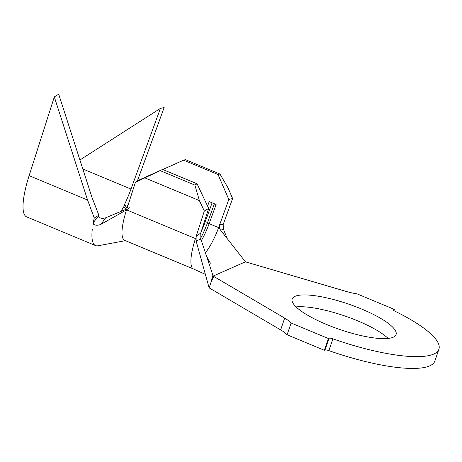 <?xml version="1.0" encoding="UTF-8"?>
<svg xmlns="http://www.w3.org/2000/svg" width="462" height="462" viewBox="0 0 462 462"><rect width="100%" height="100%" fill="white"/><g stroke="black" fill="none" stroke-linecap="round" stroke-linejoin="round"><path stroke-width="0.69" d="M361.636 309.043A54.897 13.438 18.9 0 0 292.192 298.995A54.897 13.438 18.9 0 0 326.628 324.515A54.897 13.438 18.9 0 0 396.073 334.563A54.897 13.438 18.9 0 0 361.636 309.043M388.144 338.427A54.897 13.438 18.9 0 0 357.6 320.824A54.897 13.438 18.9 0 0 296.09 306.912M213.739 276.443L211.192 281.797L212.867 275.254L213.739 276.443L284.679 318.127A27.61 6.757 -161.1 0 1 291.135 323.002L328.401 338.525L324.364 350.3L324.994 350.029L329.025 338.248A3.852 0.941 -161.1 0 1 332.9 338.831A100.167 24.515 18.9 0 0 438.9 349.226A100.167 24.515 18.9 0 0 395.177 311.307A3.852 0.941 -161.1 0 1 393.491 309.846A3.852 0.941 -161.1 0 1 393.693 309.661L394.317 309.384L393.924 310.539M394.317 309.384L357.051 293.867A27.61 6.757 -161.1 0 1 345.495 291.245L245.426 261.827L220.772 230.388L223.302 228.846L223.198 224.474L232.617 198.51L228.811 199.497L219.698 224.619C219.075 226.773 219.433 228.702 220.772 230.388M219.698 224.619L223.198 224.474M196.096 240.869L200.895 239.177L200.768 232.987L208.68 208.397L204.314 211.018L196.136 236.434L196.096 240.869L209.113 287.872L280.648 329.908A27.61 6.757 -161.1 0 1 287.098 334.783L324.364 350.3M196.136 236.434L200.768 232.987M162.607 169.439L135.406 182.323L139.772 179.701L162.607 169.439L197.06 183.784L208.68 208.397M201.38 240.633A29.539 7.328 -67.4 0 0 209.136 223.683L218.607 227.627A29.539 7.328 -67.4 0 1 205.394 252.743M135.406 182.323L126.963 208.576L125.323 210.557L101.011 224.284C97.95 225.583 95.432 225.56 93.468 224.203L93.295 222.615L98.787 215.621A44.947 11.157 -67.4 0 1 98.868 215.2L94.26 218.029A57.79 14.345 112.6 0 0 93.295 222.615M291.135 323.002L287.098 334.783M328.401 338.525L329.025 338.248M332.9 338.831L328.869 350.612A100.167 24.515 18.9 0 0 434.869 361.007L438.9 349.226M211.192 281.797L209.113 287.872M245.426 261.827L213.155 276.085M328.869 350.612A3.852 0.941 18.9 0 0 324.994 350.029M200.895 239.177L212.867 275.254M223.302 228.846L227.287 238.687M193.549 269.023L124.659 240.332A42.377 10.516 112.6 0 1 126.548 209.863L195.455 238.554A42.377 10.516 112.6 0 0 193.532 269.017A42.377 10.516 112.6 0 0 193.566 269.028M145.062 177.986L199.405 200.618L194.877 185.095L197.06 183.784M204.314 211.018L199.405 200.618M160.43 170.749L194.877 185.095M228.811 199.497L218.041 174.509L219.947 174.012L228.066 187.947L232.617 198.51M219.947 174.012L185.493 159.667L183.593 160.164L218.041 174.509M183.593 160.164L162.786 169.508M207.588 206.081L209.211 201.594L216.106 204.458L209.136 223.683L207.6 222.528A32.103 7.97 -67.4 0 1 200.641 238.282M92.29 229.21A57.79 14.345 112.6 0 0 95.565 245.588A57.79 14.345 112.6 0 0 97.99 245.778L125.439 240.662M121.471 210.597L124.318 205.879L124.682 204.175L126.484 207.946A57.79 14.345 112.6 0 0 128.754 203.009M98.787 215.621L98.914 217.105C100.583 218.474 102.859 218.688 105.74 217.746L101.011 224.284M126.819 208.951L105.74 217.746M137.306 181.185L164.16 107.507L160.383 108.42L131 189.039A44.947 11.157 -67.4 0 1 124.682 204.175M98.868 215.2L91.95 197.309L58.703 94.213L54.314 96.91L87.561 200.006L94.26 218.029M54.314 96.91L29.129 175.67A57.79 14.345 112.6 0 0 26.657 216.892L95.565 245.588M79.914 159.996L160.383 108.42M214.408 203.754L207.6 222.528L205.301 221.575A32.103 7.97 -67.4 0 1 201.311 231.306M204.504 221.373L205.301 221.575L212.11 202.795M393.693 309.661L393.537 310.118M284.679 318.127L280.648 329.908M29.129 175.67L87.561 200.006M82.814 168.971L131 189.039M206.283 255.411C208.657 260.764 210.245 263.421 211.042 263.375M205.371 274.353L193.532 269.017M129.955 207.565L125.502 210.447M125.67 209.43L124.509 206.964"/></g></svg>
